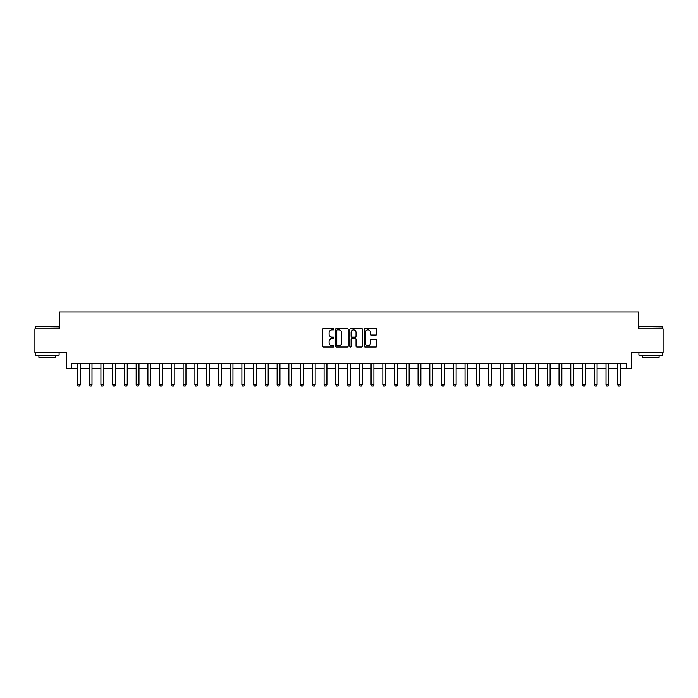 <?xml version="1.0" encoding="UTF-8"?>
<svg xmlns="http://www.w3.org/2000/svg" width="698" height="698" viewBox="0 0 698 698"><rect width="100%" height="100%" fill="white"/><g stroke="black" fill="none" stroke-linecap="round" stroke-linejoin="round"><path stroke-width="1.05" d="M333.967 329.238A0.646 0.646 0 0 0 333.321 328.592L323.523 328.592A0.925 0.925 0 0 0 322.598 329.517L322.598 346.121A0.925 0.925 0 0 0 323.523 347.046L333.321 347.046A0.646 0.646 0 0 0 333.967 346.4A0.646 0.646 0 0 0 333.321 345.754L332.047 345.754A2.949 2.949 0 0 1 329.098 342.797L329.098 341.418A2.949 2.949 0 0 1 332.047 338.46L333.321 338.46A0.646 0.646 0 0 0 333.967 337.815A0.646 0.646 0 0 0 333.321 337.169L332.047 337.169A2.949 2.949 0 0 1 329.098 334.22L329.098 332.833A2.949 2.949 0 0 1 332.047 329.884L333.321 329.884A0.646 0.646 0 0 0 333.967 329.238M375.96 335.092A0.925 0.925 0 0 0 376.876 334.176L376.876 329.517A0.925 0.925 0 0 0 375.96 328.592L365.071 328.592A0.925 0.925 0 0 0 364.147 329.517L364.147 346.121A0.925 0.925 0 0 0 365.071 347.046L375.96 347.046A0.925 0.925 0 0 0 376.876 346.121L376.876 340.493A0.925 0.925 0 0 0 375.96 339.568L371.301 339.568A0.925 0.925 0 0 0 370.376 340.493L370.376 343.285A2.469 2.469 0 0 1 367.907 345.754A2.469 2.469 0 0 1 365.438 343.285L365.438 332.353A2.469 2.469 0 0 1 367.907 329.884A2.469 2.469 0 0 1 370.376 332.353L370.376 334.176A0.925 0.925 0 0 0 371.301 335.092L375.96 335.092M71.318 368.361L71.318 363.658L626.682 363.658L626.682 368.361L631.385 368.361L631.385 352.385L663.1 352.385L663.1 328.889L638.434 328.889L638.434 311.971L59.566 311.971L59.566 328.889L34.9 328.889L34.9 352.385L66.615 352.385L66.615 368.361L77.426 368.361M348.189 329.517A0.925 0.925 0 0 0 347.272 328.592L336.384 328.592A0.925 0.925 0 0 0 335.468 329.517L335.468 346.121A0.925 0.925 0 0 0 336.384 347.046L347.272 347.046A0.925 0.925 0 0 0 348.189 346.121L348.189 329.517M350.728 328.592L361.616 328.592A0.925 0.925 0 0 1 362.532 329.517L362.532 346.121A0.925 0.925 0 0 1 361.616 347.046L356.957 347.046A0.925 0.925 0 0 1 356.032 346.121L356.032 339.385A0.925 0.925 0 0 0 355.108 338.46L352.019 338.46A0.925 0.925 0 0 0 351.103 339.385L351.103 346.4A0.646 0.646 0 0 1 350.457 347.046A0.646 0.646 0 0 1 349.811 346.4L349.811 329.517A0.925 0.925 0 0 1 350.728 328.592M80.244 368.361L89.17 368.361M91.988 368.361L100.913 368.361M103.732 368.361L112.657 368.361M115.484 368.361L124.41 368.361M127.228 368.361L136.154 368.361M138.972 368.361L147.897 368.361M150.716 368.361L159.65 368.361M162.468 368.361L171.394 368.361M174.212 368.361L183.138 368.361M185.956 368.361L194.89 368.361M197.709 368.361L206.634 368.361M209.452 368.361L218.378 368.361M221.196 368.361L230.122 368.361M232.949 368.361L241.874 368.361M244.693 368.361L253.618 368.361M256.436 368.361L265.362 368.361M268.18 368.361L277.115 368.361M279.933 368.361L288.859 368.361M291.677 368.361L300.602 368.361M303.421 368.361L312.355 368.361M315.173 368.361L324.099 368.361M326.917 368.361L335.843 368.361M338.661 368.361L347.587 368.361M350.413 368.361L359.339 368.361M362.157 368.361L371.083 368.361M373.901 368.361L382.827 368.361M385.645 368.361L394.579 368.361M397.398 368.361L406.323 368.361M409.141 368.361L418.067 368.361M420.885 368.361L429.82 368.361M432.638 368.361L441.564 368.361M444.382 368.361L453.307 368.361M456.126 368.361L465.051 368.361M467.878 368.361L476.804 368.361M479.622 368.361L488.548 368.361M491.366 368.361L500.291 368.361M503.11 368.361L512.044 368.361M514.862 368.361L523.788 368.361M526.606 368.361L535.532 368.361M538.35 368.361L547.284 368.361M550.103 368.361L559.028 368.361M561.846 368.361L570.772 368.361M573.59 368.361L582.516 368.361M585.343 368.361L594.268 368.361M597.087 368.361L606.012 368.361M608.831 368.361L617.756 368.361M620.574 368.361L626.682 368.361M337.404 329.884A0.646 0.646 0 0 0 336.759 330.529L336.759 345.109A0.646 0.646 0 0 0 337.404 345.754L338.739 345.754A2.949 2.949 0 0 0 341.688 342.797L341.688 332.833A2.949 2.949 0 0 0 338.739 329.884L337.404 329.884M356.032 332.396A2.469 2.469 0 0 0 353.563 329.927A2.469 2.469 0 0 0 351.103 332.396L351.103 336.253A0.925 0.925 0 0 0 352.019 337.169L355.108 337.169A0.925 0.925 0 0 0 356.032 336.253L356.032 332.396M80.349 363.658L80.287 363.841A0.942 0.942 0 0 0 80.244 364.129L80.244 384.807L79.537 386.029L78.124 386.029L77.426 384.807L77.426 364.129A0.942 0.942 0 0 0 77.382 363.841L77.321 363.658M77.426 384.807L80.244 384.807M92.092 363.658L92.031 363.841A0.942 0.942 0 0 0 91.988 364.129L91.988 384.807L91.281 386.029L89.876 386.029L89.17 384.807L89.17 364.129A0.942 0.942 0 0 0 89.126 363.841L89.065 363.658M89.17 384.807L91.988 384.807M103.836 363.658L103.775 363.841A0.942 0.942 0 0 0 103.732 364.129L103.732 384.807L103.034 386.029L101.62 386.029L100.913 384.807L100.913 364.129A0.942 0.942 0 0 0 100.87 363.841L100.809 363.658M100.913 384.807L103.732 384.807M115.58 363.658L115.528 363.841A0.942 0.942 0 0 0 115.484 364.129L115.484 384.807L114.777 386.029L113.364 386.029L112.657 384.807L112.657 364.129A0.942 0.942 0 0 0 112.614 363.841L112.561 363.658M112.657 384.807L115.484 384.807M127.333 363.658L127.272 363.841A0.942 0.942 0 0 0 127.228 364.129L127.228 384.807L126.521 386.029L125.117 386.029L124.41 384.807L124.41 364.129A0.942 0.942 0 0 0 124.366 363.841L124.305 363.658M124.41 384.807L127.228 384.807M35.886 326.542L59.094 326.821L35.886 326.542M47.351 355.203L35.607 355.203L35.607 352.856L59.094 352.856L59.094 355.203L47.351 355.203M55.805 355.203L55.805 357.367L38.896 357.367L38.896 355.203M639.185 326.542L662.393 326.821L639.185 326.542M650.649 355.203L638.906 355.203L638.906 352.856L662.393 352.856L662.393 355.203L650.649 355.203M659.104 355.203L659.104 357.367L642.195 357.367L642.195 355.203M139.077 363.658L139.015 363.841A0.942 0.942 0 0 0 138.972 364.129L138.972 384.807L138.265 386.029L136.86 386.029L136.154 384.807L136.154 364.129A0.942 0.942 0 0 0 136.11 363.841L136.049 363.658M136.154 384.807L138.972 384.807M150.82 363.658L150.768 363.841A0.942 0.942 0 0 0 150.716 364.129L150.716 384.807L150.018 386.029L148.604 386.029L147.897 384.807L147.897 364.129A0.942 0.942 0 0 0 147.854 363.841L147.802 363.658M147.897 384.807L150.716 384.807M162.573 363.658L162.512 363.841A0.942 0.942 0 0 0 162.468 364.129L162.468 384.807L161.762 386.029L160.348 386.029L159.65 384.807L159.65 364.129A0.942 0.942 0 0 0 159.606 363.841L159.545 363.658M159.65 384.807L162.468 384.807M174.317 363.658L174.256 363.841A0.942 0.942 0 0 0 174.212 364.129L174.212 384.807L173.505 386.029L172.101 386.029L171.394 384.807L171.394 364.129A0.942 0.942 0 0 0 171.35 363.841L171.289 363.658M171.394 384.807L174.212 384.807M186.061 363.658L186 363.841A0.942 0.942 0 0 0 185.956 364.129L185.956 384.807L185.258 386.029L183.844 386.029L183.138 384.807L183.138 364.129A0.942 0.942 0 0 0 183.094 363.841L183.033 363.658M183.138 384.807L185.956 384.807M197.804 363.658L197.752 363.841A0.942 0.942 0 0 0 197.709 364.129L197.709 384.807L197.002 386.029L195.588 386.029L194.89 384.807L194.89 364.129A0.942 0.942 0 0 0 194.847 363.841L194.786 363.658M194.89 384.807L197.709 384.807M209.557 363.658L209.496 363.841A0.942 0.942 0 0 0 209.452 364.129L209.452 384.807L208.746 386.029L207.341 386.029L206.634 384.807L206.634 364.129A0.942 0.942 0 0 0 206.591 363.841L206.529 363.658M206.634 384.807L209.452 384.807M221.301 363.658L221.24 363.841A0.942 0.942 0 0 0 221.196 364.129L221.196 384.807L220.498 386.029L219.085 386.029L218.378 384.807L218.378 364.129A0.942 0.942 0 0 0 218.334 363.841L218.273 363.658M218.378 384.807L221.196 384.807M233.045 363.658L232.992 363.841A0.942 0.942 0 0 0 232.949 364.129L232.949 384.807L232.242 386.029L230.829 386.029L230.122 384.807L230.122 364.129A0.942 0.942 0 0 0 230.078 363.841L230.026 363.658M230.122 384.807L232.949 384.807M244.797 363.658L244.736 363.841A0.942 0.942 0 0 0 244.693 364.129L244.693 384.807L243.986 386.029L242.581 386.029L241.874 384.807L241.874 364.129A0.942 0.942 0 0 0 241.831 363.841L241.77 363.658M241.874 384.807L244.693 384.807M256.541 363.658L256.48 363.841A0.942 0.942 0 0 0 256.436 364.129L256.436 384.807L255.73 386.029L254.325 386.029L253.618 384.807L253.618 364.129A0.942 0.942 0 0 0 253.575 363.841L253.514 363.658M253.618 384.807L256.436 384.807M268.285 363.658L268.233 363.841A0.942 0.942 0 0 0 268.18 364.129L268.18 384.807L267.482 386.029L266.069 386.029L265.362 384.807L265.362 364.129A0.942 0.942 0 0 0 265.319 363.841L265.266 363.658M265.362 384.807L268.18 384.807M280.038 363.658L279.977 363.841A0.942 0.942 0 0 0 279.933 364.129L279.933 384.807L279.226 386.029L277.813 386.029L277.115 384.807L277.115 364.129A0.942 0.942 0 0 0 277.071 363.841L277.01 363.658M277.115 384.807L279.933 384.807M291.781 363.658L291.72 363.841A0.942 0.942 0 0 0 291.677 364.129L291.677 384.807L290.97 386.029L289.565 386.029L288.859 384.807L288.859 364.129A0.942 0.942 0 0 0 288.815 363.841L288.754 363.658M288.859 384.807L291.677 384.807M303.525 363.658L303.464 363.841A0.942 0.942 0 0 0 303.421 364.129L303.421 384.807L302.723 386.029L301.309 386.029L300.602 384.807L300.602 364.129A0.942 0.942 0 0 0 300.559 363.841L300.498 363.658M300.602 384.807L303.421 384.807M315.269 363.658L315.217 363.841A0.942 0.942 0 0 0 315.173 364.129L315.173 384.807L314.466 386.029L313.053 386.029L312.355 384.807L312.355 364.129A0.942 0.942 0 0 0 312.303 363.841L312.25 363.658M312.355 384.807L315.173 384.807M327.022 363.658L326.961 363.841A0.942 0.942 0 0 0 326.917 364.129L326.917 384.807L326.21 386.029L324.806 386.029L324.099 384.807L324.099 364.129A0.942 0.942 0 0 0 324.055 363.841L323.994 363.658M324.099 384.807L326.917 384.807M338.766 363.658L338.704 363.841A0.942 0.942 0 0 0 338.661 364.129L338.661 384.807L337.954 386.029L336.549 386.029L335.843 384.807L335.843 364.129A0.942 0.942 0 0 0 335.799 363.841L335.738 363.658M335.843 384.807L338.661 384.807M350.509 363.658L350.457 363.841A0.942 0.942 0 0 0 350.413 364.129L350.413 384.807L349.707 386.029L348.293 386.029L347.587 384.807L347.587 364.129A0.942 0.942 0 0 0 347.543 363.841L347.491 363.658M347.587 384.807L350.413 384.807M362.262 363.658L362.201 363.841A0.942 0.942 0 0 0 362.157 364.129L362.157 384.807L361.451 386.029L360.046 386.029L359.339 384.807L359.339 364.129A0.942 0.942 0 0 0 359.296 363.841L359.234 363.658M359.339 384.807L362.157 384.807M374.006 363.658L373.945 363.841A0.942 0.942 0 0 0 373.901 364.129L373.901 384.807L373.194 386.029L371.79 386.029L371.083 384.807L371.083 364.129A0.942 0.942 0 0 0 371.039 363.841L370.978 363.658M371.083 384.807L373.901 384.807M385.75 363.658L385.697 363.841A0.942 0.942 0 0 0 385.645 364.129L385.645 384.807L384.947 386.029L383.534 386.029L382.827 384.807L382.827 364.129A0.942 0.942 0 0 0 382.783 363.841L382.731 363.658M382.827 384.807L385.645 384.807M397.502 363.658L397.441 363.841A0.942 0.942 0 0 0 397.398 364.129L397.398 384.807L396.691 386.029L395.277 386.029L394.579 384.807L394.579 364.129A0.942 0.942 0 0 0 394.536 363.841L394.475 363.658M394.579 384.807L397.398 384.807M409.246 363.658L409.185 363.841A0.942 0.942 0 0 0 409.141 364.129L409.141 384.807L408.435 386.029L407.03 386.029L406.323 384.807L406.323 364.129A0.942 0.942 0 0 0 406.28 363.841L406.219 363.658M406.323 384.807L409.141 384.807M420.99 363.658L420.929 363.841A0.942 0.942 0 0 0 420.885 364.129L420.885 384.807L420.187 386.029L418.774 386.029L418.067 384.807L418.067 364.129A0.942 0.942 0 0 0 418.023 363.841L417.962 363.658M418.067 384.807L420.885 384.807M432.734 363.658L432.681 363.841A0.942 0.942 0 0 0 432.638 364.129L432.638 384.807L431.931 386.029L430.518 386.029L429.82 384.807L429.82 364.129A0.942 0.942 0 0 0 429.767 363.841L429.715 363.658M429.82 384.807L432.638 384.807M444.486 363.658L444.425 363.841A0.942 0.942 0 0 0 444.382 364.129L444.382 384.807L443.675 386.029L442.27 386.029L441.564 384.807L441.564 364.129A0.942 0.942 0 0 0 441.52 363.841L441.459 363.658M441.564 384.807L444.382 384.807M456.23 363.658L456.169 363.841A0.942 0.942 0 0 0 456.126 364.129L456.126 384.807L455.419 386.029L454.014 386.029L453.307 384.807L453.307 364.129A0.942 0.942 0 0 0 453.264 363.841L453.203 363.658M453.307 384.807L456.126 384.807M467.974 363.658L467.922 363.841A0.942 0.942 0 0 0 467.878 364.129L467.878 384.807L467.171 386.029L465.758 386.029L465.051 384.807L465.051 364.129A0.942 0.942 0 0 0 465.008 363.841L464.955 363.658M465.051 384.807L467.878 384.807M479.727 363.658L479.666 363.841A0.942 0.942 0 0 0 479.622 364.129L479.622 384.807L478.915 386.029L477.502 386.029L476.804 384.807L476.804 364.129A0.942 0.942 0 0 0 476.76 363.841L476.699 363.658M476.804 384.807L479.622 384.807M491.471 363.658L491.409 363.841A0.942 0.942 0 0 0 491.366 364.129L491.366 384.807L490.659 386.029L489.254 386.029L488.548 384.807L488.548 364.129A0.942 0.942 0 0 0 488.504 363.841L488.443 363.658M488.548 384.807L491.366 384.807M503.214 363.658L503.153 363.841A0.942 0.942 0 0 0 503.11 364.129L503.11 384.807L502.412 386.029L500.998 386.029L500.291 384.807L500.291 364.129A0.942 0.942 0 0 0 500.248 363.841L500.196 363.658M500.291 384.807L503.11 384.807M514.967 363.658L514.906 363.841A0.942 0.942 0 0 0 514.862 364.129L514.862 384.807L514.156 386.029L512.742 386.029L512.044 384.807L512.044 364.129A0.942 0.942 0 0 0 512 363.841L511.939 363.658M512.044 384.807L514.862 384.807M526.711 363.658L526.65 363.841A0.942 0.942 0 0 0 526.606 364.129L526.606 384.807L525.899 386.029L524.495 386.029L523.788 384.807L523.788 364.129A0.942 0.942 0 0 0 523.744 363.841L523.683 363.658M523.788 384.807L526.606 384.807M538.455 363.658L538.394 363.841A0.942 0.942 0 0 0 538.35 364.129L538.35 384.807L537.652 386.029L536.239 386.029L535.532 384.807L535.532 364.129A0.942 0.942 0 0 0 535.488 363.841L535.427 363.658M535.532 384.807L538.35 384.807M550.199 363.658L550.146 363.841A0.942 0.942 0 0 0 550.103 364.129L550.103 384.807L549.396 386.029L547.982 386.029L547.284 384.807L547.284 364.129A0.942 0.942 0 0 0 547.232 363.841L547.18 363.658M547.284 384.807L550.103 384.807M561.951 363.658L561.89 363.841A0.942 0.942 0 0 0 561.846 364.129L561.846 384.807L561.14 386.029L559.735 386.029L559.028 384.807L559.028 364.129A0.942 0.942 0 0 0 558.985 363.841L558.924 363.658M559.028 384.807L561.846 384.807M573.695 363.658L573.634 363.841A0.942 0.942 0 0 0 573.59 364.129L573.59 384.807L572.884 386.029L571.479 386.029L570.772 384.807L570.772 364.129A0.942 0.942 0 0 0 570.728 363.841L570.667 363.658M570.772 384.807L573.59 384.807M585.439 363.658L585.386 363.841A0.942 0.942 0 0 0 585.343 364.129L585.343 384.807L584.636 386.029L583.223 386.029L582.516 384.807L582.516 364.129A0.942 0.942 0 0 0 582.472 363.841L582.42 363.658M582.516 384.807L585.343 384.807M597.191 363.658L597.13 363.841A0.942 0.942 0 0 0 597.087 364.129L597.087 384.807L596.38 386.029L594.966 386.029L594.268 384.807L594.268 364.129A0.942 0.942 0 0 0 594.225 363.841L594.164 363.658M594.268 384.807L597.087 384.807M608.935 363.658L608.874 363.841A0.942 0.942 0 0 0 608.831 364.129L608.831 384.807L608.124 386.029L606.719 386.029L606.012 384.807L606.012 364.129A0.942 0.942 0 0 0 605.969 363.841L605.908 363.658M606.012 384.807L608.831 384.807M620.679 363.658L620.618 363.841A0.942 0.942 0 0 0 620.574 364.129L620.574 384.807L619.876 386.029L618.463 386.029L617.756 384.807L617.756 364.129A0.942 0.942 0 0 0 617.713 363.841L617.651 363.658M617.756 384.807L620.574 384.807M35.607 328.889L35.607 326.821M40.964 352.856L40.964 352.385M53.737 352.856L53.737 352.385M59.094 328.889L59.094 326.821M638.906 328.889L638.906 326.821M644.263 352.856L644.263 352.385M657.036 352.856L657.036 352.385M662.393 328.889L662.393 326.821"/></g></svg>
